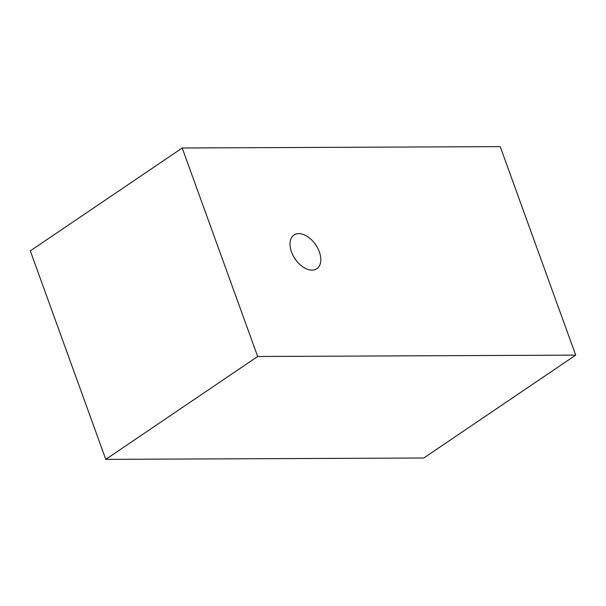 <?xml version="1.0" encoding="UTF-8"?>
<svg xmlns="http://www.w3.org/2000/svg" width="606" height="606" viewBox="0 0 606 606"><rect width="100%" height="100%" fill="white"/><g stroke="black" fill="none" stroke-linecap="round" stroke-linejoin="round"><path stroke-width="0.91" d="M105.777 459.371L423.799 458L575.7 355.124L257.679 356.495L105.777 459.371L30.3 250.876L182.201 148L500.223 146.629L575.7 355.124M257.679 356.495L182.201 148M319.324 251.816A20.346 12.499 55.9 0 0 298.803 233.636A20.346 12.499 55.9 0 0 291.494 251.937A20.346 12.499 -124.1 0 0 312.014 270.125A20.346 12.499 -124.1 0 0 319.324 251.816"/></g></svg>
